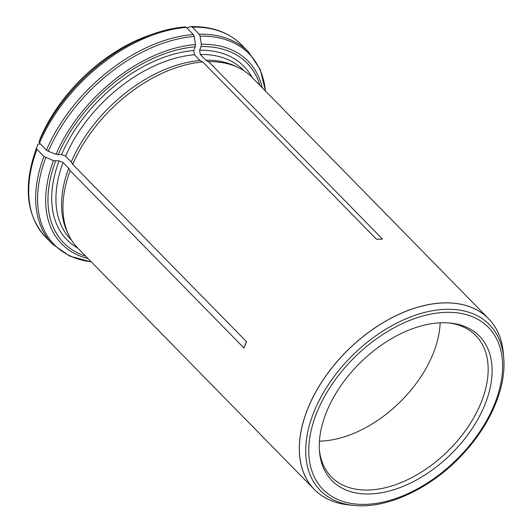 <?xml version="1.0" encoding="UTF-8"?>
<svg xmlns="http://www.w3.org/2000/svg" width="532" height="532" viewBox="0 0 532 532"><rect width="100%" height="100%" fill="white"/><g stroke="black" fill="none" stroke-linecap="round" stroke-linejoin="round"><path stroke-width="0.8" d="M40.445 143.972L37.978 144.092L36.482 148.102L36.974 149.346L43.93 156.441L53.479 160.651L59.045 160.897L63.055 162.486L68.701 168.245A120.85 75.398 135.6 0 0 67.132 231.62L68.561 234.672A121.994 76.109 135.6 0 0 77.945 248.278L314.319 489.453A121.994 76.109 -44.4 0 1 323.343 379.522A121.994 76.109 -44.4 0 1 439.146 303.14A121.994 76.109 -44.4 0 1 442.092 302.947A121.994 76.109 -44.4 0 1 488.569 318.675A121.994 76.109 -44.4 0 1 503.146 351.459A121.994 76.109 -44.4 0 1 503.239 352.41M41.842 134.769A129.609 80.864 -44.4 0 1 48.159 122.307A129.609 80.864 -44.4 0 1 126.842 45.18A129.609 80.864 -44.4 0 1 139.431 39.122M347.755 504.795A121.994 76.109 -44.4 0 1 346.811 504.682A121.994 76.109 -44.4 0 1 314.319 489.453M40.518 137.775L39.022 141.785A136.352 85.067 -44.4 0 1 153.535 33.795A136.352 85.067 -44.4 0 1 184.903 26.946L186.38 27.411L193.342 34.507L194.22 36.455L195.47 44.555L195.237 46.843L193.754 50.533L194.406 54.769L200.052 60.528L202.772 61.958L376.609 239.333L382.461 239.041L208.624 61.672A121.994 76.109 135.6 0 1 238.782 67.843A121.994 76.109 135.6 0 1 252.195 77.492L488.569 318.675M202.772 61.958A121.994 76.109 135.6 0 0 72.698 164.348L246.542 341.724L243.995 348.041L246.396 341.577M68.701 168.245L70.157 170.672L243.995 348.041M70.157 170.672A121.994 76.109 135.6 0 0 68.561 234.672M37.978 144.092L37.938 144.172A129.748 80.95 -44.4 0 0 37.765 144.638L37.938 144.172M200.052 60.528A120.85 75.398 135.6 0 0 71.241 161.928L72.698 164.348M39.022 141.785L39.514 143.022L46.47 150.124L48.339 151.294L56.02 154.333L61.586 154.579L65.596 156.162L71.241 161.928M184.903 26.946L185.176 26.893C174.962 27.704 164.415 30.005 153.535 33.795L149.386 35.238A129.748 80.95 -44.4 0 0 40.479 137.848M238.782 67.843L235.756 66.354A120.85 75.398 135.6 0 0 205.911 60.236L208.624 61.672M186.832 27.864L190.762 26.653L192.238 27.119L199.194 34.221L200.079 36.163L201.329 44.262L201.096 46.55L199.613 50.247L200.265 54.477L205.911 60.236M190.762 26.653L191.108 26.6C212.202 26.301 229.033 32.405 241.614 44.914L248.57 52.016A137.243 85.625 135.6 0 0 199.194 34.221M440.07 322.818A103.228 64.399 135.6 0 0 319.473 451.302A103.228 64.399 135.6 0 0 450.75 454.375A103.228 64.399 135.6 0 0 450.325 323.057A103.228 64.399 135.6 0 0 440.07 322.818M440.15 322.811A101.027 63.029 -44.4 0 1 321.96 441.048A101.027 63.029 -44.4 0 1 319.433 441.128M319.366 449.766A101.027 63.029 135.6 0 0 331.436 476.965A101.027 63.029 135.6 0 0 447.705 451.262A101.027 63.029 135.6 0 0 475.741 335.532A101.027 63.029 135.6 0 0 448.789 322.917M63.055 162.486A120.85 75.398 135.6 0 0 70.776 239.333L71.481 240.052M59.045 160.897A123.903 77.3 135.6 0 0 77.752 248.078M55.621 161.07A128.358 80.079 135.6 0 0 85.719 256.211M37.765 144.638L36.236 148.754C23.062 186.067 26.181 215.493 45.579 237.039A137.243 85.625 -44.4 0 1 36.974 149.346M43.93 156.441A137.243 85.625 135.6 0 0 52.542 244.141L69.712 256.118L91.331 261.937M36.236 148.754A136.352 85.067 -44.4 0 1 36.482 148.102M45.799 157.612A136.352 85.067 135.6 0 0 91.205 261.81M53.479 160.651A130.513 81.423 135.6 0 0 88.059 258.599M194.406 54.769A120.85 75.398 135.6 0 0 65.596 156.162M193.754 50.533A123.903 77.3 135.6 0 0 61.586 154.579M195.237 46.843A128.358 80.079 135.6 0 0 58.161 154.745M39.514 143.022A137.243 85.625 -44.4 0 1 186.38 27.411M193.342 34.507A137.243 85.625 135.6 0 0 46.47 150.124M194.22 36.455A136.352 85.067 135.6 0 0 48.339 151.294M195.47 44.555A130.513 81.423 135.6 0 0 56.02 154.333M244.095 70.869L243.397 70.151A120.85 75.398 135.6 0 0 200.265 54.477M252.002 77.3A123.903 77.3 135.6 0 0 199.613 50.247M259.968 85.426A128.358 80.079 135.6 0 0 201.096 46.55M192.238 27.119A137.243 85.625 -44.4 0 1 241.614 44.914M265.455 91.025A136.352 85.067 135.6 0 0 200.079 36.163M262.309 87.813A130.513 81.423 135.6 0 0 201.329 44.262M503.724 358.289A118.41 73.875 135.6 0 0 444.293 309.378A118.41 73.875 135.6 0 0 316.74 405.457A118.41 73.875 135.6 0 0 353.62 505.4C387.688 509.337 433.327 487.272 464.522 452.293C490.956 423.332 506.291 386.904 503.724 358.289L503.325 353.374A121.968 76.089 135.6 0 0 442.112 302.994A121.968 76.089 135.6 0 0 310.735 401.959A121.968 76.089 135.6 0 0 348.719 504.901L346.811 504.682M444.247 312.417A115.77 72.226 135.6 0 0 309.391 460.16A115.77 72.226 135.6 0 0 463.379 452.552A115.77 72.226 135.6 0 0 444.247 312.417M45.579 237.039L52.542 244.141M48.159 122.307L40.492 137.821M126.842 45.18L149.386 35.238M248.57 52.016L260.195 69.426L265.581 91.152M503.325 353.374L503.146 351.459M353.62 505.4L348.719 504.901"/></g></svg>
